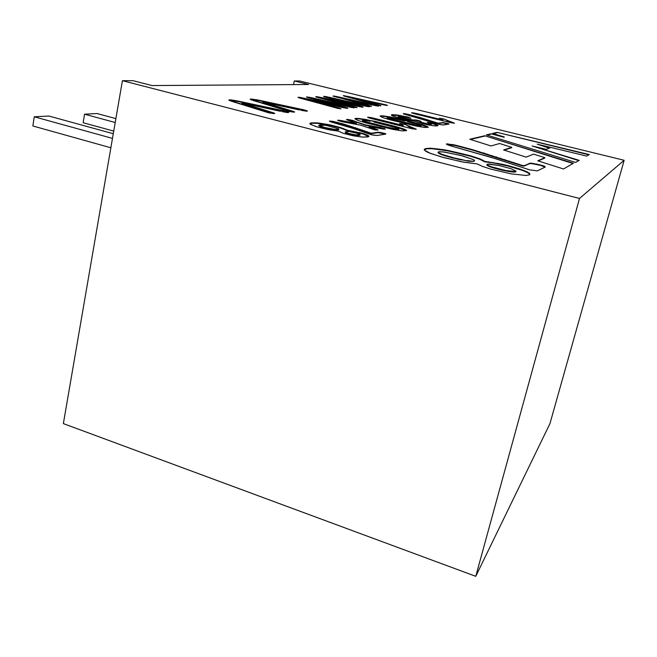 <?xml version="1.0" encoding="UTF-8"?>
<svg xmlns="http://www.w3.org/2000/svg" width="657" height="657" viewBox="0 0 657 657"><rect width="100%" height="100%" fill="white"/><g stroke="black" fill="none" stroke-linecap="round" stroke-linejoin="round"><path stroke-width="0.99" d="M624.15 160.283L299.699 80.992L294.27 80.975L308.601 84.49L152.022 85.558L133.116 80.704L122.416 80.68L579.49 198.463L624.15 160.283L549.942 423.634L624.15 160.283L579.49 198.463L122.416 80.68L133.116 80.704L152.022 85.558L308.601 84.49L294.27 80.975L299.699 80.992L624.15 160.283M589.313 154.559L586.668 156.079L537.245 144.17L549.843 147.956L546.361 149.344L532.113 145.969L579.219 160.365L575.655 162.41L486.328 134.866L490.894 133.806L504.272 136.968L492.635 133.404L497.086 132.377L589.313 154.559L497.086 132.377L588.877 154.814L497.086 132.377L492.635 133.404L504.182 137.313L490.894 133.806L504.182 137.313L490.894 133.806L486.328 134.866L575.655 162.41L579.219 160.365L532.113 145.969L578.768 160.62L532.113 145.969L546.361 149.344L549.843 147.956L537.245 144.17L549.318 148.162L537.245 144.17L586.668 156.079L589.313 154.559M573.479 163.256L563.501 168.964L537.796 160.817L544.867 157.68L533.599 154.149L526.134 157.113L503.591 149.96L511.787 147.332L499.591 143.513L491.001 145.969L469.78 139.235L484.718 135.753L573.479 163.256L484.718 135.753L573.019 163.519L484.718 135.753L469.78 139.235L491.001 145.969L499.591 143.513L511.787 147.332L503.591 149.96L526.134 157.113L533.599 154.149L544.867 157.68L537.796 160.817L563.501 168.964L573.479 163.256M545.203 167.075L537.262 170.877L529.542 169.835L495.567 158.698L452.016 146.265L446.366 144.023L453.264 144.663L472.539 149.673L522.504 165.49L524.097 165.695L530.872 163.15L542.37 165.457L544.932 166.418L545.203 167.075L544.932 166.418L542.37 165.457L530.872 163.15L524.097 165.695L522.504 165.49L472.539 149.673L455.178 145.082L446.604 143.883L446.817 144.483L450.061 145.673L491.608 157.475L529.542 169.835L537.262 170.877L545.203 167.075M502.777 164.349L520.443 169.21L527.308 171.929L529.797 173.645L529.394 174.861L525.994 175.476L510.957 173.826L490.672 169.079L482.337 166.361L477.393 163.971L461.321 161.745L441.102 156.842L428.651 152.695L425.835 151.315L424.159 149.632L425.793 148.564L430.269 148.211L447.754 150.412L470.223 155.717L479.856 158.813L484.866 161.4L502.777 164.349L484.866 161.4L479.856 158.813L470.223 155.717L444.781 149.87L430.269 148.211L424.882 148.852L424.348 150.125L430.573 153.459L444.313 157.729L463.399 162.139L477.393 163.971L482.337 166.361L490.672 169.079L510.957 173.826L525.994 175.476L529.394 174.861L529.797 173.645L527.308 171.929L520.443 169.21L508.214 165.663L508.107 166.09L510.768 166.788L510.875 166.352L510.768 166.788L513.322 167.486L513.429 167.059L513.322 167.486L515.761 168.2L515.876 167.765L515.761 168.2L518.102 168.915L518.217 168.479L518.102 168.915L520.328 169.637L520.443 169.21L520.328 169.637L522.397 170.36L522.512 169.925L522.397 170.36L524.229 171.05L524.343 170.623L524.229 171.05L525.83 171.723L525.945 171.288L527.193 172.364L527.308 171.929L528.318 172.988L528.433 172.545L529.164 173.563L529.279 173.12L529.862 174.507L528.318 172.988L522.397 170.36L508.107 166.09L508.214 165.663L502.777 164.349L502.662 164.776L502.777 164.349M299.543 109.982L262.833 102.032L293.433 111.444L294.615 112.01L293.95 112.158L289.581 111.542L250.194 99.256L256.895 99.815L305.53 110.277L307.279 110.943L306.868 111.23L301.432 110.384L307.304 111.189L303.14 109.67L257.881 100.012L250.802 99.043L250.218 99.15L250.572 99.536L253.356 100.537L289.581 111.542L293.95 112.158L294.615 112.01L293.433 111.444L262.833 102.032L299.543 109.982M280.399 111.279L241.99 102.968L273.969 113.004L274.725 113.439L273.534 113.587L268.598 112.799L228.776 100.061L236.988 100.85L287.585 111.821L288.752 112.437L287.372 112.569L282.379 111.698L288.752 112.437L283.118 110.663L236.988 100.85L229.474 99.839L228.891 100.201L231.223 101.162L268.598 112.799L273.534 113.587L274.725 113.439L273.969 113.004L241.99 102.968L280.399 111.279M305.661 98.566L334.914 105.12L307.648 97.564L306.688 96.957L309.989 97.384L354.328 107.756L320.099 100.299L347.553 107.986L343.611 107.756L312.305 100.702L339.455 108.101L341.04 108.775L337.985 108.421L298.278 97.269L305.661 98.566L299.649 97.359L297.991 97.326L299.206 97.893L337.985 108.421L341.04 108.775L339.455 108.101L312.305 100.702L345.804 108.159L347.84 108.282L346.165 107.502L320.099 100.299L351.503 107.477L354.23 107.838L353.409 107.354L309.102 97.22L306.449 97.014L308.42 97.803L334.914 105.12L307.829 99.429L334.84 105.481L305.661 98.566M322.907 97.86L350.961 104.135L324.591 96.907L323.614 96.324L326.726 96.735L369.333 106.672L336.532 99.527L363.075 106.877L359.395 106.656L329.387 99.897L355.593 106.968L357.162 107.608L354.287 107.272L315.886 96.612L322.907 97.86L316.428 96.62L315.746 96.801L317.643 97.45L354.287 107.272L357.162 107.608L355.593 106.968L329.387 99.897L361.481 107.042L363.009 107.198L361.728 106.418L336.532 99.527L366.68 106.409L369.259 106.754L368.421 106.294L325.888 96.579L323.614 96.324L324.591 96.907L350.961 104.135L324.985 98.69L350.887 104.479L322.907 97.86M338.166 96.858L378.613 106.056L358.541 102.196L371.394 106.245L368.462 106.04L333.271 95.963L338.166 96.858L333.625 95.979L333.091 96.111L334.405 96.571L349.869 100.422L368.462 106.04L371.394 106.245L358.541 102.196L376.962 105.917L378.613 106.056L377.356 105.531L339.324 97.137L351.971 100.603L376.822 105.375L377.915 106.056L351.971 100.603L338.166 96.858M348.038 96.464L387.458 105.416L367.961 101.663L380.929 105.72L377.143 105.251L343.291 95.585L348.038 96.464L343.825 95.996L377.775 105.391L380.584 105.588L367.805 101.671L385.873 105.276L387.458 105.416L386.217 104.906L349.163 96.735L361.514 100.11L385.692 104.759L386.743 105.416L361.514 100.11L348.038 96.464M418.542 117.102L438.252 123.204L443.368 122.588L449.018 123.984L442.925 124.986L438.835 124.304L403.308 113.538L418.542 117.102L406.083 113.891L403.308 113.538L404.022 114.063L439.747 124.51L443.352 124.97L448.805 124.116L448.526 123.688L442.933 122.563L438.252 123.204L420.39 117.636L438.17 123.541L442.933 122.563L448.526 123.688L448.715 124.132L442.851 122.9L438.17 123.541L418.542 117.102M414.115 119.853L419.733 120.822L421.038 121.373L420.086 121.742L420.628 122.112L428.619 124.107L431.509 124.05L427.14 122.301L430.68 122.793L436.305 124.477L438.079 125.643L435.665 125.98L428.101 124.912L415.224 121.331L401.936 118.777L392.96 116.067L391.498 114.819L395.769 114.835L407.241 116.872L410.954 118.211L400.877 116.404L398.347 116.314L398.742 116.782L406.231 118.933L413.245 120.026L399.719 117.176L398.29 116.486L399.127 116.24L410.954 118.211L400.474 115.525L391.498 114.819L391.851 115.542L394.602 116.683L404.318 119.344L415.224 121.331L423.502 123.894L434.146 125.865L438.079 125.643L433.669 123.573L427.411 122.259L431.452 124.173L426.59 123.746L420.628 122.112L420.086 121.742L421.038 121.373L419.733 120.822L415.7 119.911L414.181 120.165L416.924 120.141L420.636 121.529L414.115 119.853M391.317 117.127L419.306 123.812L426.385 126.029L428.298 127.187L425.334 127.483L416.037 126.037L389.314 119.615L382.62 117.521L380.099 116.034L383.327 115.903L391.317 117.127L383.327 115.903L380.099 116.034L382.62 117.521L389.314 119.615L416.037 126.037L424.069 127.359L428.2 127.318L426.385 126.029L419.306 123.812L400.992 119.188L392.886 117.8L398.898 118.712L418.279 123.532L426.385 126.029L428.126 127.351L418.197 123.886L391.317 117.127M365.629 119.434L394.997 126.316L403.833 129.002L406.609 130.612L402.544 130.907L393.075 129.429L365.67 122.834L357.416 120.223L354.87 118.753L357.622 118.367L365.629 119.434L357.622 118.367L354.87 118.753L357.416 120.223L365.67 122.834L393.075 129.429L402.544 130.907L406.609 130.612L403.833 129.002L394.997 126.316L374.4 121.2L367.238 120.124L374.4 121.2L394.997 126.316L403.833 129.002L406.371 130.201L406.445 130.768L396.072 127.023L365.629 119.434M356.48 123.385L346.42 119.656L349.82 119.73L365.464 124.863L381.027 127.688L385.257 129.1L369.119 126.555L377.98 129.889L374.367 129.799L360.718 125.2L341.771 121.668L337.944 120.19L356.48 123.385L339.628 120.305L337.673 120.256L338.273 120.724L360.718 125.2L375.262 129.971L377.98 129.889L369.119 126.555L383.483 129.092L385.257 129.1L384.575 128.641L365.464 124.863L349.82 119.73L346.42 119.656L356.48 123.385M342.625 123.787L371.213 133.215L378.949 132.246L385.807 133.995L377.019 135.498L371.156 134.71L352.719 128.279L331.079 121.988L329.715 121.028L342.625 123.787L332.36 121.266L329.42 121.085L330.266 121.709L352.719 128.279L372.273 134.964L377.019 135.498L385.404 134.176L385.823 133.888L385.339 133.601L378.358 132.221L371.213 133.215L344.391 124.288L344.301 124.707L346.198 125.265L346.288 124.846L346.198 125.265L348.226 125.873L348.317 125.462L348.226 125.873L350.403 126.538L350.493 126.128L352.727 127.269L352.817 126.85L352.727 127.269L355.067 128.008L355.158 127.598L357.408 128.772L357.498 128.353L357.408 128.772L359.749 129.552L359.839 129.133L359.749 129.552L362.106 130.349L362.204 129.93L362.106 130.349L364.43 131.162L364.528 130.743L364.43 131.162L366.705 131.975L366.795 131.556L368.93 132.804L369.02 132.377L368.93 132.804L371.123 133.642L378.358 132.221L378.26 132.64L380.321 132.394L380.231 132.813L381.109 132.525L381.019 132.944L381.972 132.706L382.809 133.33L382.908 132.919L382.809 133.33L383.91 133.174L384.649 133.823L384.747 133.404L385.248 134.02L385.339 133.601L385.511 134.143L378.26 132.64L371.123 133.642L344.301 124.707L344.391 124.288L342.625 123.787L342.535 124.198L342.625 123.787M328.566 124.6L340.449 127.532L347.602 130.3L362.935 133.47L367.805 135.268L368.947 136.434L363.723 137.165L354.665 136.04L343.365 133.346L338.396 131.145L329.223 129.831L317.602 127.047L310.515 124.387L309.899 123.45L310.695 123.031L317.832 122.941L328.566 124.6L317.832 122.941L311.467 122.892L310.17 123.22L310.079 124.042L315.96 126.555L327.942 129.577L338.396 131.145L343.365 133.346L352.218 135.564L361.678 137.026L367.756 136.985L368.947 136.434L368.717 135.892L364.134 133.831L347.602 130.3L340.449 127.532L330.496 125.002L330.397 125.43L332.327 125.865L332.417 125.438L332.327 125.865L334.265 126.325L334.356 125.898L334.265 126.325L336.827 126.973L336.918 126.546L336.827 126.973L340.359 127.959L340.449 127.532L340.359 127.959L343.044 128.838L343.135 128.411L343.044 128.838L344.892 129.618L344.991 129.183L345.911 130.291L346.009 129.864L345.911 130.291L347.504 130.727L347.602 130.3L347.504 130.727L350.263 131.096L350.362 130.669L350.263 131.096L353.146 131.597L353.244 131.162L353.146 131.597L356.168 132.213L356.266 131.786L356.168 132.213L359.354 132.96L359.453 132.533L359.354 132.96L360.233 132.73L360.143 133.157L361.539 133.527L361.637 133.1L362.836 133.897L362.935 133.47L362.836 133.897L364.035 134.266L364.134 133.831L365.136 134.636L365.235 134.2L365.136 134.636L366.146 135.005L366.245 134.57L367.008 135.358L367.107 134.931L367.706 135.703L367.805 135.268L368.807 136.59L362.836 133.897L347.504 130.727L340.359 127.959L330.397 125.43L330.496 125.002L328.566 124.6L328.475 125.027L328.566 124.6M441.644 119.443L442.851 120.305L416.39 113.497L417.179 114.031L413.926 112.963L411.89 113.012L415.709 113.341L442.933 119.985L439.377 118.268L443.541 118.933L454.373 123.089L451.433 122.826L413.705 113.562L411.742 112.684L415.709 113.341L411.693 112.922M401.944 124.904L403.209 125.906L373.258 118.071L374.153 118.679L370.441 117.463L367.821 117.529L372.486 117.89L403.299 125.536L399.661 123.516L404.728 124.304L416.127 129.142L412.087 128.747L369.85 118.178L367.838 117.151L372.486 117.89L367.764 117.504M293.523 84.589L294.27 80.975L293.523 84.589M63.359 423.601L122.416 80.68L63.359 423.601L475.758 576.32L579.49 198.463L475.758 576.32L549.942 423.634L475.758 576.32L63.359 423.601M112.478 138.397L34.271 116.782L32.85 125.98L110.861 147.776L32.85 125.98L34.271 116.782L112.478 138.397M48.914 116.034L113.283 133.724L48.914 116.034L34.271 116.782L48.914 116.034M97.137 113.554L115.887 118.613L97.137 113.554L84.556 114.195L83.143 122.719L113.735 131.096L83.143 122.719L84.556 114.195L115.213 122.514L84.556 114.195L97.137 113.554M470.412 139.44L484.628 136.098L470.412 139.44M504.141 150.141L511.688 147.702L504.141 150.141M538.247 160.957L544.768 158.058L538.247 160.957M493.226 133.585L497.004 132.706L493.226 133.585M486.927 135.046L490.812 134.143L486.927 135.046M446.53 144.285L447.86 143.826L447.762 144.228L453.264 144.663L453.166 145.066L455.178 145.082L455.079 145.484L457.305 145.583L459.465 146.544L459.563 146.141L459.465 146.544L461.616 146.667L463.834 147.685L463.932 147.283L463.834 147.685L466.437 148.392L466.536 147.989L469.303 149.196L469.41 148.794L469.303 149.196L472.44 150.083L472.539 149.673L472.44 150.083L475.832 151.061L475.931 150.65L475.832 151.061L479.495 152.128L479.602 151.726L479.495 152.128L483.437 153.295L483.536 152.892L487.617 154.559L487.724 154.149L487.617 154.559L491.871 155.857L491.978 155.446L491.871 155.857L496.166 157.195L496.273 156.785L496.166 157.195L500.511 158.567L500.618 158.156L500.511 158.567L504.904 159.98L505.011 159.569L504.904 159.98L509.298 161.425L509.405 161.014L509.298 161.425L513.675 162.895L513.782 162.476L513.675 162.895L518.044 164.39L518.151 163.971L518.044 164.39L522.397 165.909L522.504 165.49L522.397 165.909L523.982 166.114L529.608 163.297L531.743 163.182L531.636 163.585L534.01 163.478L533.903 163.889L537.015 164.094L536.909 164.496L538.806 164.521L540.637 165.416L540.744 165.014L542.263 165.86L542.37 165.457L544.825 166.829L544.932 166.418L545.121 167.141L540.637 165.416L531.636 163.585L529.501 163.7L523.982 166.114L522.397 165.909L472.44 150.083L455.079 145.484L446.53 144.285M424.192 149.73L425.793 148.564L425.695 148.999L430.269 148.211L430.163 148.638L432.224 148.285L432.117 148.712L434.302 148.868L434.4 148.441L434.302 148.868L436.675 149.114L436.782 148.687L436.675 149.114L439.196 149.426L439.303 149.008L439.196 149.426L441.865 149.821L441.972 149.402L441.865 149.821L444.682 150.289L444.781 149.87L444.682 150.289L447.647 150.839L447.754 150.412L447.647 150.839L450.718 151.447L450.825 151.02L450.718 151.447L453.847 152.104L453.954 151.685L453.847 152.104L457.026 152.818L457.132 152.399L457.026 152.818L460.27 153.59L460.376 153.163L460.27 153.59L463.571 154.403L463.678 153.984L463.571 154.403L470.116 156.144L470.223 155.717L470.116 156.144L475.504 157.754L475.611 157.327L475.504 157.754L479.75 159.24L479.856 158.813L479.75 159.24L482.829 160.595L482.944 160.168L484.759 161.836L484.866 161.4L484.759 161.836L488.677 162.222L488.783 161.794L488.677 162.222L492.964 162.846L493.07 162.419L492.964 162.846L497.62 163.7L497.727 163.265L497.62 163.7L508.107 166.09L492.964 162.846L484.759 161.836L479.75 159.24L470.116 156.144L447.647 150.839L432.117 148.712L426.943 148.786L424.192 149.73M452.722 157.491L451.556 157.195L451.449 157.639L452.616 157.935L452.722 157.491L452.616 157.935L453.782 158.238L453.897 157.795L452.722 157.491L456.073 158.789L456.18 158.345L455.046 158.074L457.182 159.051L457.297 158.608L456.18 158.345L457.297 158.608L457.182 159.051L458.274 159.306L458.389 158.863L457.297 158.608L458.389 158.863L458.274 159.306L459.35 159.536L459.457 159.093L458.389 158.863L459.457 159.093L459.35 159.536L460.393 159.766L460.508 159.323L459.457 159.093L460.508 159.323L460.393 159.766L461.428 159.98L461.534 159.536L460.508 159.323L461.534 159.536L461.428 159.98L462.536 159.733L461.534 159.536L467.751 161.08L467.866 160.637L467.07 160.522L467.866 160.637L467.751 161.08L468.515 161.179L467.866 160.637L468.515 161.179L469.238 161.261L468.622 160.735L469.238 161.261L470.034 160.891L469.344 160.817L469.919 161.335L470.568 161.384L470.034 160.891L473.434 161.4L473.188 160.99L474.28 161.187L474.6 160.448L473.434 161.4L468.515 161.179L451.449 157.639L451.556 157.195L442.325 154.444L438.391 152.621L438.235 152.005L439.508 151.71L444.764 152.104L462.659 155.931L473.984 159.815L460.951 155.487L443.303 151.915L438.589 151.841L438.014 152.646L438.777 153.401L438.884 152.958L439.484 153.779L439.59 153.336L439.919 153.976L440.519 153.746L440.412 154.19L440.519 153.746L440.954 154.411L441.061 153.968L441.561 154.641L442.325 154.444L442.218 154.888L442.325 154.444L442.933 155.134L443.04 154.691L443.812 154.953L443.705 155.397L443.812 154.953L444.518 155.66L444.625 155.216L445.487 155.487L445.38 155.931L445.487 155.487L446.284 156.202L446.39 155.758L447.335 156.037L447.228 156.481L447.335 156.037L448.214 156.76L448.32 156.317L449.355 156.604L449.248 157.048L449.355 156.604L450.431 156.9L450.324 157.343L450.431 156.9L452.722 157.491M438.014 152.646L442.218 154.888L451.449 157.639L442.218 154.888L438.014 152.646M515.835 171.452L515.54 171.97L516.115 171.19L515.54 171.97L515.655 171.526L505.726 170.5L490.836 166.599L487.256 164.956L486.968 164.422L487.757 164.094L499.082 165.531L511.08 168.718L516.115 171.19L511.08 168.718L499.082 165.531L489.301 164.028L487.215 164.234L486.829 164.94L486.944 164.496L487.141 165.4L487.256 164.956L487.272 165.498L487.387 165.055L488.061 165.958L488.176 165.515L488.89 166.344L489.005 165.893L489.219 166.476L489.67 166.172L489.555 166.615L489.67 166.172L490.319 166.903L490.426 166.451L490.73 167.042L491.272 166.747L491.157 167.198L491.272 166.747L492.093 167.502L492.208 167.059L492.586 167.658L493.218 167.371L493.111 167.822L493.218 167.371L493.645 167.987L494.319 167.707L494.204 168.151L494.319 167.707L494.778 168.315L495.485 168.036L495.37 168.488L495.485 168.036L495.978 168.652L496.725 168.381L496.61 168.824L496.725 168.381L497.259 168.997L498.031 168.726L497.916 169.169L498.778 168.915L498.663 169.366L498.778 168.915L499.69 169.145L499.575 169.588L500.585 169.366L500.47 169.81L501.472 169.572L501.357 170.023L501.472 169.572L502.35 169.777L502.235 170.22L503.213 169.966L503.098 170.418L503.213 169.966L504.067 170.155L503.952 170.598L504.904 170.327L504.79 170.779L504.904 170.327L505.611 170.943L506.539 170.656L506.424 171.107L506.539 170.656L507.335 170.804L507.212 171.255L507.335 170.804L507.976 171.387L508.83 171.066L508.715 171.518L508.83 171.066L509.413 171.625L510.21 171.28L510.095 171.732L510.21 171.28L510.735 171.814L511.474 171.452L511.36 171.896L511.474 171.452L511.951 171.962L513.158 171.608L513.043 172.06L513.158 171.608L513.528 172.085L514.086 171.658L513.971 172.101L514.488 171.658L514.374 172.101L515.425 171.576L515.31 172.019L515.835 171.452M486.829 164.94L490.319 166.903L500.47 169.81L510.095 171.732L515.54 171.97L510.095 171.732L500.47 169.81L490.319 166.903L486.829 164.94M262.751 102.435L289.983 110.811L290.074 110.409L291.182 111.181L291.273 110.77L292.135 111.468L292.225 111.058L294.122 112.158L262.751 102.435M250.457 99.47L251.918 99.059L258.915 100.225L303.14 109.67L306.86 110.737L306.959 111.222L258.833 100.62L250.457 99.47M241.907 103.387L241.99 102.968L242.105 103.609L242.187 103.19L242.105 103.609L269.978 112.183L270.068 111.756L271.218 112.561L271.308 112.133L271.218 112.561L272.195 112.873L272.285 112.446L272.926 113.103L273.016 112.675L273.452 113.275L273.534 112.848L274.232 113.587L274.322 113.16L274.232 113.587L241.907 103.387M229.03 100.291L230.689 99.856L230.607 100.275L231.42 99.921L231.338 100.332L232.233 100.012L232.151 100.431L233.095 100.135L233.925 100.702L234.007 100.283L233.925 100.702L234.96 100.455L235.871 101.063L235.953 100.644L235.871 101.063L236.988 100.85L237.99 101.482L238.072 101.071L237.99 101.482L239.197 101.309L240.265 101.966L240.355 101.548L240.265 101.966L241.538 101.802L241.456 102.221L242.737 102.065L242.655 102.476L278.313 110.072L278.396 109.653L278.313 110.072L280.137 110.458L280.219 110.039L280.137 110.458L280.802 110.171L281.861 110.828L282.526 110.532L283.036 111.082L283.118 110.663L284.259 111.353L284.35 110.943L284.259 111.353L285.926 111.329L286.748 111.994L286.83 111.583L288.111 112.478L288.193 112.06L288.283 112.569L237.99 101.482L229.03 100.291M306.934 97.302L313.233 98.074L351.38 106.787L353.671 107.838L306.934 97.302M320.025 100.652L343.915 106.853L347.422 108.323L320.025 100.652M312.231 101.063L338.659 107.871L340.342 108.783L312.231 101.063M298.483 97.63L301.711 97.721L307.829 99.429L298.483 97.63M323.901 96.661L329.83 97.4L365.308 105.473L368.643 106.738L323.901 96.661M336.458 99.864L359.551 105.802L362.927 107.19L336.458 99.864M329.313 100.242L356.431 107.608L329.313 100.242M316.14 96.965L319.13 97.047L324.985 98.69L316.14 96.965M358.303 102.541L371.18 106.533L358.303 102.541M333.616 96.316L336.195 96.415L339.25 97.466L333.616 96.316M367.731 101.991L380.354 105.859L367.731 101.991M343.677 95.947L349.097 97.055L343.677 95.947M403.505 113.866L409.081 114.564L420.308 117.973L403.505 113.866M420.004 122.095L428.528 124.46L431.049 124.616L431.509 124.05L431.049 124.616L428.528 124.46L420.004 122.095M427.789 122.645L433.669 123.573L437.307 124.92L437.874 125.758L433.587 123.927L427.789 122.645M391.416 115.172L392.336 114.655L398.035 115.131L408.835 117.258L410.699 118.203L397.953 115.476L391.416 115.172M398.208 116.839L406.149 119.287L414.181 120.165L406.149 119.287L398.208 116.839M380.157 116.305L381.027 115.813L384.37 116.01L392.886 117.8L384.288 116.371L380.157 116.305M407.668 121.709L420.546 125.265L421.17 125.659L420.677 125.816L417.433 125.462L387.983 118.112L387.343 117.488L390.242 117.726L404.556 120.937L390.242 117.726L387.556 117.463L386.998 117.981L397.428 121.159L416.743 125.717L420.808 126.16L421.17 125.659L420.546 125.265L407.668 121.709M386.998 117.981L410.346 124.337L421.08 126.021L410.346 124.337L386.998 117.981M354.961 118.933L355.511 118.408L358.623 118.441L367.238 120.124L358.533 118.827L354.961 118.933M374.055 122.095L395.415 127.565L398.676 128.715L398.068 129.158L387.244 127.179L366.598 121.906L362.763 120.157L370.269 121.241L362.763 120.157L362.483 120.872L365.809 122.087L390.981 128.435L398.848 129.363L398.676 128.715L395.415 127.565L374.055 122.095M362.344 120.699L367.279 122.514L386.07 127.31L395.3 129.273L398.848 129.363L395.3 129.273L386.07 127.31L367.279 122.514L362.344 120.699M346.559 119.722L347.257 119.344L352.587 120.395L365.374 125.257L377.627 127.458L377.718 127.056L377.627 127.458L379.491 127.384L380.937 128.09L381.027 127.688L380.937 128.09L384.575 128.641L384.821 129.183L365.374 125.257L352.497 120.789L346.559 119.722M369.029 126.957L375.41 129.298L375.5 128.887L376.198 129.593L376.297 129.183L377.693 130.209L369.029 126.957M338.002 120.592L338.363 120.182L338.273 120.584L341.583 120.617L341.492 121.019L342.897 120.847L342.806 121.258L343.907 121.036L343.816 121.438L356.39 123.787L338.002 120.592M329.65 121.446L330.75 121.052L330.66 121.463L333.362 121.446L333.271 121.857L334.479 121.676L335.612 122.366L335.702 121.947L335.612 122.366L337.057 122.276L336.967 122.687L338.306 122.596L339.497 123.352L339.587 122.941L339.497 123.352L341.024 123.335L340.934 123.746L344.301 124.707L329.65 121.446M309.915 123.795L311.467 122.892L311.377 123.327L312.477 122.793L312.387 123.229L314.908 122.76L314.81 123.188L316.304 122.826L316.214 123.253L317.742 123.368L317.832 122.941L317.742 123.368L319.466 123.114L319.376 123.541L321.068 123.754L321.158 123.319L321.068 123.754L322.817 124.009L322.916 123.582L322.817 124.009L324.64 124.304L324.739 123.877L324.64 124.304L326.545 124.649L326.636 124.222L326.545 124.649L330.397 125.43L317.742 123.368L312.387 123.229L309.915 123.795M350.124 131.745L357.285 133.272L360.069 134.784L355.256 134.8L348.177 133.289L345.344 131.835L348.908 131.605L345.377 131.794L345.319 132.55L345.41 132.114L345.894 132.936L345.993 132.5L346.214 133.084L346.313 132.64L346.592 133.231L347.126 132.952L347.036 133.396L347.126 132.952L347.528 133.56L347.627 133.116L348.079 133.724L348.768 133.453L348.67 133.897L348.768 133.453L349.335 134.077L350.206 133.831L350.107 134.274L350.206 133.831L351.052 134.488L351.618 134.151L351.52 134.595L352.086 134.25L351.988 134.693L352.086 134.25L352.448 134.784L353.014 134.43L352.916 134.874L353.942 134.595L353.844 135.038L353.942 134.595L354.295 135.112L354.829 134.734L354.731 135.178L355.675 134.849L355.577 135.293L355.675 134.849L356.373 135.375L356.858 134.972L356.759 135.416L357.58 135.022L357.482 135.465L357.58 135.022L357.819 135.473L357.917 135.038L358.418 135.482L359.042 135.022L358.944 135.457L359.921 134.857L359.822 135.293L360.143 134.693L360.044 135.128L359.937 134.357L358.311 133.609L350.124 131.745M345.237 132.303L347.036 133.396L352.916 134.874L357.482 135.465L360.044 135.128L357.482 135.465L352.916 134.874L347.036 133.396L345.237 132.303M338.659 128.829L338.519 129.486L334.873 129.47L324.23 127.376L318.916 125.101L326.11 125.388L338.659 128.829L326.11 125.388L320.181 124.814L318.793 125.618L318.891 125.183L319.466 126.218L319.557 125.774L319.992 126.464L320.09 126.029L320.673 126.735L321.166 126.44L321.076 126.883L321.602 126.587L321.503 127.031L321.602 126.587L321.963 127.179L322.554 126.9L322.456 127.335L322.554 126.9L322.981 127.491L323.08 127.056L323.548 127.655L324.23 127.376L324.139 127.819L324.23 127.376L324.772 127.984L325.305 127.655L325.207 128.099L325.305 127.655L325.88 128.271L325.979 127.828L326.545 128.427L327.301 128.148L327.202 128.583L327.301 128.148L327.851 128.731L327.95 128.296L328.492 128.871L329.223 128.567L329.124 129.01L329.223 128.567L329.757 129.133L329.847 128.69L330.381 129.248L331.087 128.928L330.988 129.363L331.678 129.027L331.588 129.47L331.678 129.027L332.163 129.56L332.82 129.207L332.721 129.651L332.82 129.207L333.263 129.725L334.38 129.413L334.29 129.856L334.38 129.413L334.774 129.905L335.793 129.544L335.702 129.979L336.984 129.593L336.885 130.029L337.928 129.56L337.838 130.004L338.807 129.766L338.659 128.829M318.793 125.618L321.503 127.031L329.124 129.01L335.702 129.979L338.872 129.667L335.702 129.979L329.124 129.01L321.503 127.031L318.793 125.618M454.184 123.253L447.959 121.192L444.863 119.287L439.615 118.211L441.537 119.393M454.472 123.196L450.998 122.728M411.627 112.889L450.168 122.539M415.922 129.33L409.163 126.9L406.026 124.666L399.826 123.45L401.829 124.846M412.087 128.747L416.226 129.232M367.682 117.455L411.142 128.534"/></g></svg>
